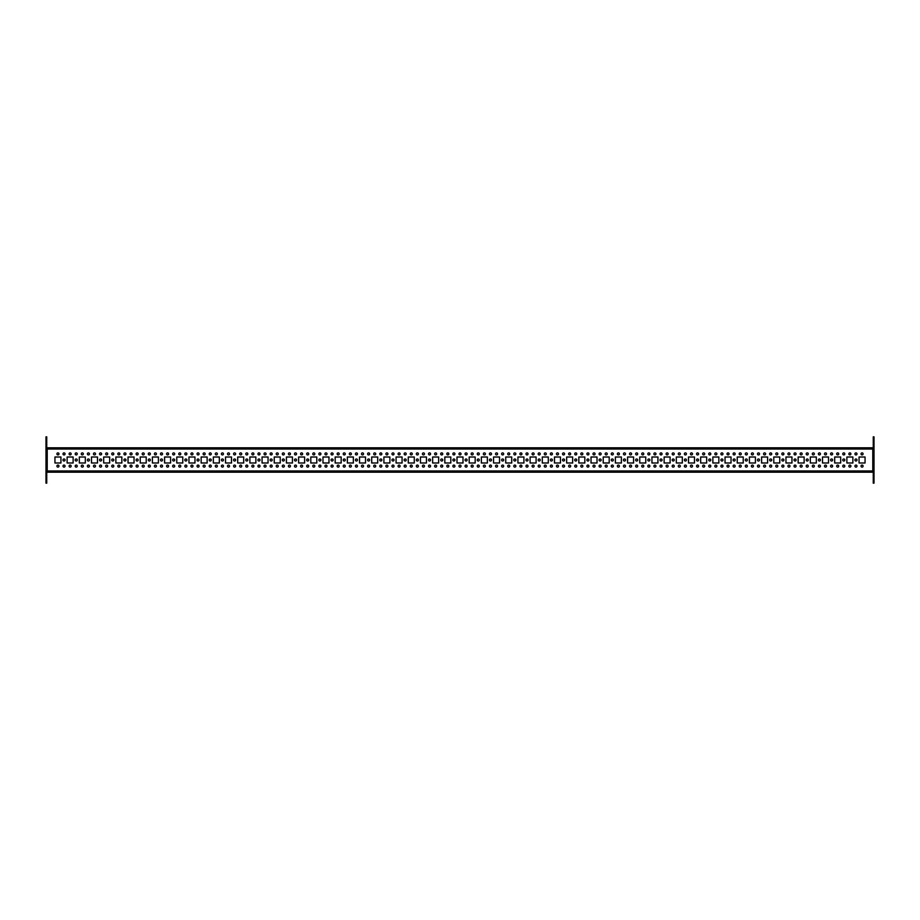<?xml version="1.0" encoding="UTF-8"?>
<svg xmlns="http://www.w3.org/2000/svg" width="920" height="920" viewBox="0 0 920 920"><rect width="100%" height="100%" fill="white"/><g stroke="black" fill="none" stroke-linecap="round" stroke-linejoin="round"><path stroke-width="1.38" d="M844.813 460A1.023 1.023 0 0 0 843.789 458.976A1.023 1.023 0 0 0 842.766 460A1.023 1.023 0 0 0 843.789 461.023A1.023 1.023 0 0 0 844.813 460M856.991 460A1.023 1.023 0 0 0 855.968 458.976A1.023 1.023 0 0 0 854.944 460A1.023 1.023 0 0 0 855.968 461.023A1.023 1.023 0 0 0 856.991 460M874 452.571L874 455.25M874 464.749L874 467.429M46 464.749L46 467.429M856.991 466.095A1.023 1.023 0 0 0 855.968 465.072A1.023 1.023 0 0 0 854.944 466.095A1.023 1.023 0 0 0 855.968 467.118A1.023 1.023 0 0 0 856.991 466.095M863.086 466.095A1.023 1.023 0 0 0 862.063 465.072A1.023 1.023 0 0 0 861.039 466.095A1.023 1.023 0 0 0 862.063 467.118A1.023 1.023 0 0 0 863.086 466.095M854.944 447.822L844.813 447.822M854.944 472.178L852.196 472.178M867.123 472.178L856.991 472.178M867.123 447.822L856.991 447.822M635.639 472.178L625.508 472.178M611.271 472.178L601.139 472.178M586.903 472.178L576.771 472.178M562.534 472.178L552.403 472.178M538.165 472.178L528.034 472.178M513.808 472.178L503.666 472.178M489.44 472.178L486.68 472.178M270.135 472.178L259.992 472.178M245.766 472.178L235.623 472.178M221.398 472.178L211.255 472.178M197.03 472.178L186.886 472.178M172.661 472.178L162.53 472.178M148.292 472.178L138.161 472.178M830.576 447.822L820.444 447.822M806.207 447.822L796.076 447.822M781.839 447.822L771.707 447.822M757.47 447.822L747.339 447.822M733.113 447.822L722.97 447.822M708.745 447.822L698.602 447.822M684.376 447.822L674.233 447.822M660.008 447.822L649.865 447.822M635.639 447.822L625.508 447.822M611.271 447.822L601.139 447.822M586.903 447.822L576.771 447.822M562.534 447.822L552.403 447.822M538.165 447.822L528.034 447.822M513.808 447.822L503.666 447.822M489.44 447.822L479.297 447.822M465.072 447.822L454.928 447.822M440.703 447.822L430.56 447.822M416.334 447.822L406.191 447.822M391.966 447.822L381.834 447.822M367.597 447.822L357.466 447.822M343.229 447.822L333.097 447.822M318.86 447.822L308.729 447.822M294.492 447.822L284.361 447.822M270.135 447.822L259.992 447.822M245.766 447.822L235.623 447.822M221.398 447.822L211.255 447.822M197.03 447.822L186.886 447.822M172.661 447.822L162.53 447.822M148.292 447.822L138.161 447.822M123.924 447.822L113.792 447.822M99.555 447.822L89.424 447.822M75.187 447.822L65.055 447.822M50.83 447.822L47.219 447.822L47.219 449.029L874 449.029L874 470.971L872.781 470.971L872.781 472.178L47.219 472.178L47.219 470.971L46 470.971L46 449.029L47.219 449.029L47.219 470.971L872.781 470.971L872.781 447.822L47.219 447.822M850.896 466.095A1.023 1.023 0 0 0 849.873 465.072A1.023 1.023 0 0 0 848.849 466.095A1.023 1.023 0 0 0 849.873 467.118A1.023 1.023 0 0 0 850.896 466.095M844.813 466.095A1.023 1.023 0 0 0 843.789 465.072A1.023 1.023 0 0 0 842.766 466.095A1.023 1.023 0 0 0 843.789 467.118A1.023 1.023 0 0 0 844.813 466.095M838.718 466.095A1.023 1.023 0 0 0 837.694 465.072A1.023 1.023 0 0 0 836.671 466.095A1.023 1.023 0 0 0 837.694 467.118A1.023 1.023 0 0 0 838.718 466.095M832.623 466.095A1.023 1.023 0 0 0 831.599 465.072A1.023 1.023 0 0 0 830.576 466.095A1.023 1.023 0 0 0 831.599 467.118A1.023 1.023 0 0 0 832.623 466.095M826.528 466.095A1.023 1.023 0 0 0 825.505 465.072A1.023 1.023 0 0 0 824.481 466.095A1.023 1.023 0 0 0 825.505 467.118A1.023 1.023 0 0 0 826.528 466.095M820.444 466.095A1.023 1.023 0 0 0 819.421 465.072A1.023 1.023 0 0 0 818.397 466.095A1.023 1.023 0 0 0 819.421 467.118A1.023 1.023 0 0 0 820.444 466.095M814.349 466.095A1.023 1.023 0 0 0 813.326 465.072A1.023 1.023 0 0 0 812.303 466.095A1.023 1.023 0 0 0 813.326 467.118A1.023 1.023 0 0 0 814.349 466.095M808.255 466.095A1.023 1.023 0 0 0 807.231 465.072A1.023 1.023 0 0 0 806.207 466.095A1.023 1.023 0 0 0 807.231 467.118A1.023 1.023 0 0 0 808.255 466.095M802.171 466.095A1.023 1.023 0 0 0 801.147 465.072A1.023 1.023 0 0 0 800.124 466.095A1.023 1.023 0 0 0 801.147 467.118A1.023 1.023 0 0 0 802.171 466.095M796.076 466.095A1.023 1.023 0 0 0 795.053 465.072A1.023 1.023 0 0 0 794.029 466.095A1.023 1.023 0 0 0 795.053 467.118A1.023 1.023 0 0 0 796.076 466.095M789.981 466.095A1.023 1.023 0 0 0 788.957 465.072A1.023 1.023 0 0 0 787.934 466.095A1.023 1.023 0 0 0 788.957 467.118A1.023 1.023 0 0 0 789.981 466.095M783.886 466.095A1.023 1.023 0 0 0 782.862 465.072A1.023 1.023 0 0 0 781.839 466.095A1.023 1.023 0 0 0 782.862 467.118A1.023 1.023 0 0 0 783.886 466.095M777.803 466.095A1.023 1.023 0 0 0 776.779 465.072A1.023 1.023 0 0 0 775.755 466.095A1.023 1.023 0 0 0 776.779 467.118A1.023 1.023 0 0 0 777.803 466.095M771.707 466.095A1.023 1.023 0 0 0 770.684 465.072A1.023 1.023 0 0 0 769.66 466.095A1.023 1.023 0 0 0 770.684 467.118A1.023 1.023 0 0 0 771.707 466.095M765.612 466.095A1.023 1.023 0 0 0 764.589 465.072A1.023 1.023 0 0 0 763.565 466.095A1.023 1.023 0 0 0 764.589 467.118A1.023 1.023 0 0 0 765.612 466.095M759.518 466.095A1.023 1.023 0 0 0 758.494 465.072A1.023 1.023 0 0 0 757.47 466.095A1.023 1.023 0 0 0 758.494 467.118A1.023 1.023 0 0 0 759.518 466.095M753.434 466.095A1.023 1.023 0 0 0 752.41 465.072A1.023 1.023 0 0 0 751.387 466.095A1.023 1.023 0 0 0 752.41 467.118A1.023 1.023 0 0 0 753.434 466.095M747.339 466.095A1.023 1.023 0 0 0 746.315 465.072A1.023 1.023 0 0 0 745.292 466.095A1.023 1.023 0 0 0 746.315 467.118A1.023 1.023 0 0 0 747.339 466.095M741.244 466.095A1.023 1.023 0 0 0 740.22 465.072A1.023 1.023 0 0 0 739.197 466.095A1.023 1.023 0 0 0 740.22 467.118A1.023 1.023 0 0 0 741.244 466.095M735.16 466.095A1.023 1.023 0 0 0 734.137 465.072A1.023 1.023 0 0 0 733.113 466.095A1.023 1.023 0 0 0 734.137 467.118A1.023 1.023 0 0 0 735.16 466.095M729.065 466.095A1.023 1.023 0 0 0 728.042 465.072A1.023 1.023 0 0 0 727.019 466.095A1.023 1.023 0 0 0 728.042 467.118A1.023 1.023 0 0 0 729.065 466.095M722.97 466.095A1.023 1.023 0 0 0 721.947 465.072A1.023 1.023 0 0 0 720.923 466.095A1.023 1.023 0 0 0 721.947 467.118A1.023 1.023 0 0 0 722.97 466.095M716.875 466.095A1.023 1.023 0 0 0 715.852 465.072A1.023 1.023 0 0 0 714.828 466.095A1.023 1.023 0 0 0 715.852 467.118A1.023 1.023 0 0 0 716.875 466.095M710.792 466.095A1.023 1.023 0 0 0 709.769 465.072A1.023 1.023 0 0 0 708.745 466.095A1.023 1.023 0 0 0 709.769 467.118A1.023 1.023 0 0 0 710.792 466.095M704.697 466.095A1.023 1.023 0 0 0 703.673 465.072A1.023 1.023 0 0 0 702.65 466.095A1.023 1.023 0 0 0 703.673 467.118A1.023 1.023 0 0 0 704.697 466.095M698.602 466.095A1.023 1.023 0 0 0 697.578 465.072A1.023 1.023 0 0 0 696.555 466.095A1.023 1.023 0 0 0 697.578 467.118A1.023 1.023 0 0 0 698.602 466.095M692.507 466.095A1.023 1.023 0 0 0 691.483 465.072A1.023 1.023 0 0 0 690.46 466.095A1.023 1.023 0 0 0 691.483 467.118A1.023 1.023 0 0 0 692.507 466.095M686.423 466.095A1.023 1.023 0 0 0 685.4 465.072A1.023 1.023 0 0 0 684.376 466.095A1.023 1.023 0 0 0 685.4 467.118A1.023 1.023 0 0 0 686.423 466.095M680.328 466.095A1.023 1.023 0 0 0 679.305 465.072A1.023 1.023 0 0 0 678.281 466.095A1.023 1.023 0 0 0 679.305 467.118A1.023 1.023 0 0 0 680.328 466.095M674.233 466.095A1.023 1.023 0 0 0 673.21 465.072A1.023 1.023 0 0 0 672.186 466.095A1.023 1.023 0 0 0 673.21 467.118A1.023 1.023 0 0 0 674.233 466.095M668.15 466.095A1.023 1.023 0 0 0 667.126 465.072A1.023 1.023 0 0 0 666.103 466.095A1.023 1.023 0 0 0 667.126 467.118A1.023 1.023 0 0 0 668.15 466.095M662.055 466.095A1.023 1.023 0 0 0 661.031 465.072A1.023 1.023 0 0 0 660.008 466.095A1.023 1.023 0 0 0 661.031 467.118A1.023 1.023 0 0 0 662.055 466.095M655.96 466.095A1.023 1.023 0 0 0 654.936 465.072A1.023 1.023 0 0 0 653.913 466.095A1.023 1.023 0 0 0 654.936 467.118A1.023 1.023 0 0 0 655.96 466.095M649.865 466.095A1.023 1.023 0 0 0 648.841 465.072A1.023 1.023 0 0 0 647.818 466.095A1.023 1.023 0 0 0 648.841 467.118A1.023 1.023 0 0 0 649.865 466.095M643.781 466.095A1.023 1.023 0 0 0 642.758 465.072A1.023 1.023 0 0 0 641.734 466.095A1.023 1.023 0 0 0 642.758 467.118A1.023 1.023 0 0 0 643.781 466.095M637.686 466.095A1.023 1.023 0 0 0 636.663 465.072A1.023 1.023 0 0 0 635.639 466.095A1.023 1.023 0 0 0 636.663 467.118A1.023 1.023 0 0 0 637.686 466.095M631.591 466.095A1.023 1.023 0 0 0 630.568 465.072A1.023 1.023 0 0 0 629.544 466.095A1.023 1.023 0 0 0 630.568 467.118A1.023 1.023 0 0 0 631.591 466.095M625.508 466.095A1.023 1.023 0 0 0 624.484 465.072A1.023 1.023 0 0 0 623.461 466.095A1.023 1.023 0 0 0 624.484 467.118A1.023 1.023 0 0 0 625.508 466.095M619.413 466.095A1.023 1.023 0 0 0 618.389 465.072A1.023 1.023 0 0 0 617.366 466.095A1.023 1.023 0 0 0 618.389 467.118A1.023 1.023 0 0 0 619.413 466.095M613.318 466.095A1.023 1.023 0 0 0 612.294 465.072A1.023 1.023 0 0 0 611.271 466.095A1.023 1.023 0 0 0 612.294 467.118A1.023 1.023 0 0 0 613.318 466.095M607.223 466.095A1.023 1.023 0 0 0 606.199 465.072A1.023 1.023 0 0 0 605.176 466.095A1.023 1.023 0 0 0 606.199 467.118A1.023 1.023 0 0 0 607.223 466.095M601.139 466.095A1.023 1.023 0 0 0 600.116 465.072A1.023 1.023 0 0 0 599.092 466.095A1.023 1.023 0 0 0 600.116 467.118A1.023 1.023 0 0 0 601.139 466.095M595.044 466.095A1.023 1.023 0 0 0 594.021 465.072A1.023 1.023 0 0 0 592.997 466.095A1.023 1.023 0 0 0 594.021 467.118A1.023 1.023 0 0 0 595.044 466.095M588.949 466.095A1.023 1.023 0 0 0 587.926 465.072A1.023 1.023 0 0 0 586.903 466.095A1.023 1.023 0 0 0 587.926 467.118A1.023 1.023 0 0 0 588.949 466.095M582.854 466.095A1.023 1.023 0 0 0 581.831 465.072A1.023 1.023 0 0 0 580.808 466.095A1.023 1.023 0 0 0 581.831 467.118A1.023 1.023 0 0 0 582.854 466.095M576.771 466.095A1.023 1.023 0 0 0 575.747 465.072A1.023 1.023 0 0 0 574.724 466.095A1.023 1.023 0 0 0 575.747 467.118A1.023 1.023 0 0 0 576.771 466.095M570.676 466.095A1.023 1.023 0 0 0 569.653 465.072A1.023 1.023 0 0 0 568.629 466.095A1.023 1.023 0 0 0 569.653 467.118A1.023 1.023 0 0 0 570.676 466.095M564.581 466.095A1.023 1.023 0 0 0 563.558 465.072A1.023 1.023 0 0 0 562.534 466.095A1.023 1.023 0 0 0 563.558 467.118A1.023 1.023 0 0 0 564.581 466.095M558.497 466.095A1.023 1.023 0 0 0 557.474 465.072A1.023 1.023 0 0 0 556.45 466.095A1.023 1.023 0 0 0 557.474 467.118A1.023 1.023 0 0 0 558.497 466.095M552.403 466.095A1.023 1.023 0 0 0 551.379 465.072A1.023 1.023 0 0 0 550.356 466.095A1.023 1.023 0 0 0 551.379 467.118A1.023 1.023 0 0 0 552.403 466.095M546.308 466.095A1.023 1.023 0 0 0 545.284 465.072A1.023 1.023 0 0 0 544.26 466.095A1.023 1.023 0 0 0 545.284 467.118A1.023 1.023 0 0 0 546.308 466.095M540.212 466.095A1.023 1.023 0 0 0 539.189 465.072A1.023 1.023 0 0 0 538.165 466.095A1.023 1.023 0 0 0 539.189 467.118A1.023 1.023 0 0 0 540.212 466.095M534.129 466.095A1.023 1.023 0 0 0 533.106 465.072A1.023 1.023 0 0 0 532.082 466.095A1.023 1.023 0 0 0 533.106 467.118A1.023 1.023 0 0 0 534.129 466.095M528.034 466.095A1.023 1.023 0 0 0 527.01 465.072A1.023 1.023 0 0 0 525.987 466.095A1.023 1.023 0 0 0 527.01 467.118A1.023 1.023 0 0 0 528.034 466.095M521.939 466.095A1.023 1.023 0 0 0 520.915 465.072A1.023 1.023 0 0 0 519.892 466.095A1.023 1.023 0 0 0 520.915 467.118A1.023 1.023 0 0 0 521.939 466.095M515.856 466.095A1.023 1.023 0 0 0 514.832 465.072A1.023 1.023 0 0 0 513.808 466.095A1.023 1.023 0 0 0 514.832 467.118A1.023 1.023 0 0 0 515.856 466.095M509.76 466.095A1.023 1.023 0 0 0 508.737 465.072A1.023 1.023 0 0 0 507.713 466.095A1.023 1.023 0 0 0 508.737 467.118A1.023 1.023 0 0 0 509.76 466.095M503.666 466.095A1.023 1.023 0 0 0 502.642 465.072A1.023 1.023 0 0 0 501.618 466.095A1.023 1.023 0 0 0 502.642 467.118A1.023 1.023 0 0 0 503.666 466.095M497.57 466.095A1.023 1.023 0 0 0 496.547 465.072A1.023 1.023 0 0 0 495.523 466.095A1.023 1.023 0 0 0 496.547 467.118A1.023 1.023 0 0 0 497.57 466.095M491.487 466.095A1.023 1.023 0 0 0 490.463 465.072A1.023 1.023 0 0 0 489.44 466.095A1.023 1.023 0 0 0 490.463 467.118A1.023 1.023 0 0 0 491.487 466.095M485.392 466.095A1.023 1.023 0 0 0 484.368 465.072A1.023 1.023 0 0 0 483.345 466.095A1.023 1.023 0 0 0 484.368 467.118A1.023 1.023 0 0 0 485.392 466.095M479.297 466.095A1.023 1.023 0 0 0 478.273 465.072A1.023 1.023 0 0 0 477.25 466.095A1.023 1.023 0 0 0 478.273 467.118A1.023 1.023 0 0 0 479.297 466.095M473.202 466.095A1.023 1.023 0 0 0 472.178 465.072A1.023 1.023 0 0 0 471.155 466.095A1.023 1.023 0 0 0 472.178 467.118A1.023 1.023 0 0 0 473.202 466.095M467.118 466.095A1.023 1.023 0 0 0 466.095 465.072A1.023 1.023 0 0 0 465.072 466.095A1.023 1.023 0 0 0 466.095 467.118A1.023 1.023 0 0 0 467.118 466.095M461.023 466.095A1.023 1.023 0 0 0 460 465.072A1.023 1.023 0 0 0 458.976 466.095A1.023 1.023 0 0 0 460 467.118A1.023 1.023 0 0 0 461.023 466.095M454.928 466.095A1.023 1.023 0 0 0 453.905 465.072A1.023 1.023 0 0 0 452.881 466.095A1.023 1.023 0 0 0 453.905 467.118A1.023 1.023 0 0 0 454.928 466.095M448.845 466.095A1.023 1.023 0 0 0 447.822 465.072A1.023 1.023 0 0 0 446.798 466.095A1.023 1.023 0 0 0 447.822 467.118A1.023 1.023 0 0 0 448.845 466.095M442.75 466.095A1.023 1.023 0 0 0 441.726 465.072A1.023 1.023 0 0 0 440.703 466.095A1.023 1.023 0 0 0 441.726 467.118A1.023 1.023 0 0 0 442.75 466.095M436.655 466.095A1.023 1.023 0 0 0 435.631 465.072A1.023 1.023 0 0 0 434.608 466.095A1.023 1.023 0 0 0 435.631 467.118A1.023 1.023 0 0 0 436.655 466.095M430.56 466.095A1.023 1.023 0 0 0 429.536 465.072A1.023 1.023 0 0 0 428.513 466.095A1.023 1.023 0 0 0 429.536 467.118A1.023 1.023 0 0 0 430.56 466.095M424.476 466.095A1.023 1.023 0 0 0 423.453 465.072A1.023 1.023 0 0 0 422.429 466.095A1.023 1.023 0 0 0 423.453 467.118A1.023 1.023 0 0 0 424.476 466.095M418.381 466.095A1.023 1.023 0 0 0 417.358 465.072A1.023 1.023 0 0 0 416.334 466.095A1.023 1.023 0 0 0 417.358 467.118A1.023 1.023 0 0 0 418.381 466.095M412.286 466.095A1.023 1.023 0 0 0 411.263 465.072A1.023 1.023 0 0 0 410.239 466.095A1.023 1.023 0 0 0 411.263 467.118A1.023 1.023 0 0 0 412.286 466.095M406.191 466.095A1.023 1.023 0 0 0 405.168 465.072A1.023 1.023 0 0 0 404.144 466.095A1.023 1.023 0 0 0 405.168 467.118A1.023 1.023 0 0 0 406.191 466.095M400.108 466.095A1.023 1.023 0 0 0 399.084 465.072A1.023 1.023 0 0 0 398.061 466.095A1.023 1.023 0 0 0 399.084 467.118A1.023 1.023 0 0 0 400.108 466.095M394.013 466.095A1.023 1.023 0 0 0 392.989 465.072A1.023 1.023 0 0 0 391.966 466.095A1.023 1.023 0 0 0 392.989 467.118A1.023 1.023 0 0 0 394.013 466.095M387.918 466.095A1.023 1.023 0 0 0 386.894 465.072A1.023 1.023 0 0 0 385.871 466.095A1.023 1.023 0 0 0 386.894 467.118A1.023 1.023 0 0 0 387.918 466.095M381.834 466.095A1.023 1.023 0 0 0 380.811 465.072A1.023 1.023 0 0 0 379.787 466.095A1.023 1.023 0 0 0 380.811 467.118A1.023 1.023 0 0 0 381.834 466.095M375.739 466.095A1.023 1.023 0 0 0 374.716 465.072A1.023 1.023 0 0 0 373.692 466.095A1.023 1.023 0 0 0 374.716 467.118A1.023 1.023 0 0 0 375.739 466.095M369.644 466.095A1.023 1.023 0 0 0 368.621 465.072A1.023 1.023 0 0 0 367.597 466.095A1.023 1.023 0 0 0 368.621 467.118A1.023 1.023 0 0 0 369.644 466.095M363.549 466.095A1.023 1.023 0 0 0 362.526 465.072A1.023 1.023 0 0 0 361.502 466.095A1.023 1.023 0 0 0 362.526 467.118A1.023 1.023 0 0 0 363.549 466.095M357.466 466.095A1.023 1.023 0 0 0 356.442 465.072A1.023 1.023 0 0 0 355.419 466.095A1.023 1.023 0 0 0 356.442 467.118A1.023 1.023 0 0 0 357.466 466.095M351.371 466.095A1.023 1.023 0 0 0 350.347 465.072A1.023 1.023 0 0 0 349.324 466.095A1.023 1.023 0 0 0 350.347 467.118A1.023 1.023 0 0 0 351.371 466.095M345.276 466.095A1.023 1.023 0 0 0 344.252 465.072A1.023 1.023 0 0 0 343.229 466.095A1.023 1.023 0 0 0 344.252 467.118A1.023 1.023 0 0 0 345.276 466.095M339.192 466.095A1.023 1.023 0 0 0 338.169 465.072A1.023 1.023 0 0 0 337.145 466.095A1.023 1.023 0 0 0 338.169 467.118A1.023 1.023 0 0 0 339.192 466.095M333.097 466.095A1.023 1.023 0 0 0 332.074 465.072A1.023 1.023 0 0 0 331.05 466.095A1.023 1.023 0 0 0 332.074 467.118A1.023 1.023 0 0 0 333.097 466.095M327.002 466.095A1.023 1.023 0 0 0 325.979 465.072A1.023 1.023 0 0 0 324.955 466.095A1.023 1.023 0 0 0 325.979 467.118A1.023 1.023 0 0 0 327.002 466.095M320.907 466.095A1.023 1.023 0 0 0 319.884 465.072A1.023 1.023 0 0 0 318.86 466.095A1.023 1.023 0 0 0 319.884 467.118A1.023 1.023 0 0 0 320.907 466.095M314.824 466.095A1.023 1.023 0 0 0 313.8 465.072A1.023 1.023 0 0 0 312.777 466.095A1.023 1.023 0 0 0 313.8 467.118A1.023 1.023 0 0 0 314.824 466.095M308.729 466.095A1.023 1.023 0 0 0 307.705 465.072A1.023 1.023 0 0 0 306.682 466.095A1.023 1.023 0 0 0 307.705 467.118A1.023 1.023 0 0 0 308.729 466.095M302.634 466.095A1.023 1.023 0 0 0 301.61 465.072A1.023 1.023 0 0 0 300.587 466.095A1.023 1.023 0 0 0 301.61 467.118A1.023 1.023 0 0 0 302.634 466.095M296.539 466.095A1.023 1.023 0 0 0 295.516 465.072A1.023 1.023 0 0 0 294.492 466.095A1.023 1.023 0 0 0 295.516 467.118A1.023 1.023 0 0 0 296.539 466.095M290.455 466.095A1.023 1.023 0 0 0 289.432 465.072A1.023 1.023 0 0 0 288.408 466.095A1.023 1.023 0 0 0 289.432 467.118A1.023 1.023 0 0 0 290.455 466.095M284.361 466.095A1.023 1.023 0 0 0 283.337 465.072A1.023 1.023 0 0 0 282.313 466.095A1.023 1.023 0 0 0 283.337 467.118A1.023 1.023 0 0 0 284.361 466.095M278.265 466.095A1.023 1.023 0 0 0 277.242 465.072A1.023 1.023 0 0 0 276.218 466.095A1.023 1.023 0 0 0 277.242 467.118A1.023 1.023 0 0 0 278.265 466.095M272.182 466.095A1.023 1.023 0 0 0 271.158 465.072A1.023 1.023 0 0 0 270.135 466.095A1.023 1.023 0 0 0 271.158 467.118A1.023 1.023 0 0 0 272.182 466.095M266.087 466.095A1.023 1.023 0 0 0 265.063 465.072A1.023 1.023 0 0 0 264.04 466.095A1.023 1.023 0 0 0 265.063 467.118A1.023 1.023 0 0 0 266.087 466.095M259.992 466.095A1.023 1.023 0 0 0 258.968 465.072A1.023 1.023 0 0 0 257.945 466.095A1.023 1.023 0 0 0 258.968 467.118A1.023 1.023 0 0 0 259.992 466.095M253.897 466.095A1.023 1.023 0 0 0 252.873 465.072A1.023 1.023 0 0 0 251.85 466.095A1.023 1.023 0 0 0 252.873 467.118A1.023 1.023 0 0 0 253.897 466.095M247.814 466.095A1.023 1.023 0 0 0 246.79 465.072A1.023 1.023 0 0 0 245.766 466.095A1.023 1.023 0 0 0 246.79 467.118A1.023 1.023 0 0 0 247.814 466.095M241.718 466.095A1.023 1.023 0 0 0 240.695 465.072A1.023 1.023 0 0 0 239.671 466.095A1.023 1.023 0 0 0 240.695 467.118A1.023 1.023 0 0 0 241.718 466.095M235.623 466.095A1.023 1.023 0 0 0 234.6 465.072A1.023 1.023 0 0 0 233.577 466.095A1.023 1.023 0 0 0 234.6 467.118A1.023 1.023 0 0 0 235.623 466.095M229.54 466.095A1.023 1.023 0 0 0 228.516 465.072A1.023 1.023 0 0 0 227.493 466.095A1.023 1.023 0 0 0 228.516 467.118A1.023 1.023 0 0 0 229.54 466.095M223.445 466.095A1.023 1.023 0 0 0 222.421 465.072A1.023 1.023 0 0 0 221.398 466.095A1.023 1.023 0 0 0 222.421 467.118A1.023 1.023 0 0 0 223.445 466.095M217.35 466.095A1.023 1.023 0 0 0 216.327 465.072A1.023 1.023 0 0 0 215.303 466.095A1.023 1.023 0 0 0 216.327 467.118A1.023 1.023 0 0 0 217.35 466.095M211.255 466.095A1.023 1.023 0 0 0 210.231 465.072A1.023 1.023 0 0 0 209.208 466.095A1.023 1.023 0 0 0 210.231 467.118A1.023 1.023 0 0 0 211.255 466.095M205.171 466.095A1.023 1.023 0 0 0 204.148 465.072A1.023 1.023 0 0 0 203.124 466.095A1.023 1.023 0 0 0 204.148 467.118A1.023 1.023 0 0 0 205.171 466.095M199.077 466.095A1.023 1.023 0 0 0 198.053 465.072A1.023 1.023 0 0 0 197.03 466.095A1.023 1.023 0 0 0 198.053 467.118A1.023 1.023 0 0 0 199.077 466.095M192.981 466.095A1.023 1.023 0 0 0 191.958 465.072A1.023 1.023 0 0 0 190.934 466.095A1.023 1.023 0 0 0 191.958 467.118A1.023 1.023 0 0 0 192.981 466.095M186.886 466.095A1.023 1.023 0 0 0 185.863 465.072A1.023 1.023 0 0 0 184.839 466.095A1.023 1.023 0 0 0 185.863 467.118A1.023 1.023 0 0 0 186.886 466.095M180.803 466.095A1.023 1.023 0 0 0 179.78 465.072A1.023 1.023 0 0 0 178.756 466.095A1.023 1.023 0 0 0 179.78 467.118A1.023 1.023 0 0 0 180.803 466.095M174.708 466.095A1.023 1.023 0 0 0 173.684 465.072A1.023 1.023 0 0 0 172.661 466.095A1.023 1.023 0 0 0 173.684 467.118A1.023 1.023 0 0 0 174.708 466.095M168.613 466.095A1.023 1.023 0 0 0 167.589 465.072A1.023 1.023 0 0 0 166.566 466.095A1.023 1.023 0 0 0 167.589 467.118A1.023 1.023 0 0 0 168.613 466.095M162.53 466.095A1.023 1.023 0 0 0 161.506 465.072A1.023 1.023 0 0 0 160.482 466.095A1.023 1.023 0 0 0 161.506 467.118A1.023 1.023 0 0 0 162.53 466.095M156.434 466.095A1.023 1.023 0 0 0 155.411 465.072A1.023 1.023 0 0 0 154.387 466.095A1.023 1.023 0 0 0 155.411 467.118A1.023 1.023 0 0 0 156.434 466.095M150.339 466.095A1.023 1.023 0 0 0 149.316 465.072A1.023 1.023 0 0 0 148.292 466.095A1.023 1.023 0 0 0 149.316 467.118A1.023 1.023 0 0 0 150.339 466.095M144.244 466.095A1.023 1.023 0 0 0 143.221 465.072A1.023 1.023 0 0 0 142.197 466.095A1.023 1.023 0 0 0 143.221 467.118A1.023 1.023 0 0 0 144.244 466.095M138.161 466.095A1.023 1.023 0 0 0 137.137 465.072A1.023 1.023 0 0 0 136.114 466.095A1.023 1.023 0 0 0 137.137 467.118A1.023 1.023 0 0 0 138.161 466.095M132.066 466.095A1.023 1.023 0 0 0 131.042 465.072A1.023 1.023 0 0 0 130.019 466.095A1.023 1.023 0 0 0 131.042 467.118A1.023 1.023 0 0 0 132.066 466.095M125.971 466.095A1.023 1.023 0 0 0 124.947 465.072A1.023 1.023 0 0 0 123.924 466.095A1.023 1.023 0 0 0 124.947 467.118A1.023 1.023 0 0 0 125.971 466.095M119.876 466.095A1.023 1.023 0 0 0 118.852 465.072A1.023 1.023 0 0 0 117.829 466.095A1.023 1.023 0 0 0 118.852 467.118A1.023 1.023 0 0 0 119.876 466.095M113.792 466.095A1.023 1.023 0 0 0 112.769 465.072A1.023 1.023 0 0 0 111.745 466.095A1.023 1.023 0 0 0 112.769 467.118A1.023 1.023 0 0 0 113.792 466.095M107.698 466.095A1.023 1.023 0 0 0 106.674 465.072A1.023 1.023 0 0 0 105.65 466.095A1.023 1.023 0 0 0 106.674 467.118A1.023 1.023 0 0 0 107.698 466.095M101.602 466.095A1.023 1.023 0 0 0 100.579 465.072A1.023 1.023 0 0 0 99.555 466.095A1.023 1.023 0 0 0 100.579 467.118A1.023 1.023 0 0 0 101.602 466.095M95.519 466.095A1.023 1.023 0 0 0 94.495 465.072A1.023 1.023 0 0 0 93.472 466.095A1.023 1.023 0 0 0 94.495 467.118A1.023 1.023 0 0 0 95.519 466.095M89.424 466.095A1.023 1.023 0 0 0 88.4 465.072A1.023 1.023 0 0 0 87.377 466.095A1.023 1.023 0 0 0 88.4 467.118A1.023 1.023 0 0 0 89.424 466.095M83.329 466.095A1.023 1.023 0 0 0 82.305 465.072A1.023 1.023 0 0 0 81.282 466.095A1.023 1.023 0 0 0 82.305 467.118A1.023 1.023 0 0 0 83.329 466.095M77.234 466.095A1.023 1.023 0 0 0 76.21 465.072A1.023 1.023 0 0 0 75.187 466.095A1.023 1.023 0 0 0 76.21 467.118A1.023 1.023 0 0 0 77.234 466.095M71.15 466.095A1.023 1.023 0 0 0 70.127 465.072A1.023 1.023 0 0 0 69.103 466.095A1.023 1.023 0 0 0 70.127 467.118A1.023 1.023 0 0 0 71.15 466.095M65.055 466.095A1.023 1.023 0 0 0 64.032 465.072A1.023 1.023 0 0 0 63.008 466.095A1.023 1.023 0 0 0 64.032 467.118A1.023 1.023 0 0 0 65.055 466.095M58.96 466.095A1.023 1.023 0 0 0 57.937 465.072A1.023 1.023 0 0 0 56.913 466.095A1.023 1.023 0 0 0 57.937 467.118A1.023 1.023 0 0 0 58.96 466.095M863.086 453.905A1.023 1.023 0 0 0 862.063 452.881A1.023 1.023 0 0 0 861.039 453.905A1.023 1.023 0 0 0 862.063 454.928A1.023 1.023 0 0 0 863.086 453.905M856.991 453.905A1.023 1.023 0 0 0 855.968 452.881A1.023 1.023 0 0 0 854.944 453.905A1.023 1.023 0 0 0 855.968 454.928A1.023 1.023 0 0 0 856.991 453.905M850.896 453.905A1.023 1.023 0 0 0 849.873 452.881A1.023 1.023 0 0 0 848.849 453.905A1.023 1.023 0 0 0 849.873 454.928A1.023 1.023 0 0 0 850.896 453.905M844.813 453.905A1.023 1.023 0 0 0 843.789 452.881A1.023 1.023 0 0 0 842.766 453.905A1.023 1.023 0 0 0 843.789 454.928A1.023 1.023 0 0 0 844.813 453.905M838.718 453.905A1.023 1.023 0 0 0 837.694 452.881A1.023 1.023 0 0 0 836.671 453.905A1.023 1.023 0 0 0 837.694 454.928A1.023 1.023 0 0 0 838.718 453.905M832.623 453.905A1.023 1.023 0 0 0 831.599 452.881A1.023 1.023 0 0 0 830.576 453.905A1.023 1.023 0 0 0 831.599 454.928A1.023 1.023 0 0 0 832.623 453.905M826.528 453.905A1.023 1.023 0 0 0 825.505 452.881A1.023 1.023 0 0 0 824.481 453.905A1.023 1.023 0 0 0 825.505 454.928A1.023 1.023 0 0 0 826.528 453.905M820.444 453.905A1.023 1.023 0 0 0 819.421 452.881A1.023 1.023 0 0 0 818.397 453.905A1.023 1.023 0 0 0 819.421 454.928A1.023 1.023 0 0 0 820.444 453.905M814.349 453.905A1.023 1.023 0 0 0 813.326 452.881A1.023 1.023 0 0 0 812.303 453.905A1.023 1.023 0 0 0 813.326 454.928A1.023 1.023 0 0 0 814.349 453.905M808.255 453.905A1.023 1.023 0 0 0 807.231 452.881A1.023 1.023 0 0 0 806.207 453.905A1.023 1.023 0 0 0 807.231 454.928A1.023 1.023 0 0 0 808.255 453.905M802.171 453.905A1.023 1.023 0 0 0 801.147 452.881A1.023 1.023 0 0 0 800.124 453.905A1.023 1.023 0 0 0 801.147 454.928A1.023 1.023 0 0 0 802.171 453.905M796.076 453.905A1.023 1.023 0 0 0 795.053 452.881A1.023 1.023 0 0 0 794.029 453.905A1.023 1.023 0 0 0 795.053 454.928A1.023 1.023 0 0 0 796.076 453.905M789.981 453.905A1.023 1.023 0 0 0 788.957 452.881A1.023 1.023 0 0 0 787.934 453.905A1.023 1.023 0 0 0 788.957 454.928A1.023 1.023 0 0 0 789.981 453.905M783.886 453.905A1.023 1.023 0 0 0 782.862 452.881A1.023 1.023 0 0 0 781.839 453.905A1.023 1.023 0 0 0 782.862 454.928A1.023 1.023 0 0 0 783.886 453.905M777.803 453.905A1.023 1.023 0 0 0 776.779 452.881A1.023 1.023 0 0 0 775.755 453.905A1.023 1.023 0 0 0 776.779 454.928A1.023 1.023 0 0 0 777.803 453.905M771.707 453.905A1.023 1.023 0 0 0 770.684 452.881A1.023 1.023 0 0 0 769.66 453.905A1.023 1.023 0 0 0 770.684 454.928A1.023 1.023 0 0 0 771.707 453.905M765.612 453.905A1.023 1.023 0 0 0 764.589 452.881A1.023 1.023 0 0 0 763.565 453.905A1.023 1.023 0 0 0 764.589 454.928A1.023 1.023 0 0 0 765.612 453.905M759.518 453.905A1.023 1.023 0 0 0 758.494 452.881A1.023 1.023 0 0 0 757.47 453.905A1.023 1.023 0 0 0 758.494 454.928A1.023 1.023 0 0 0 759.518 453.905M753.434 453.905A1.023 1.023 0 0 0 752.41 452.881A1.023 1.023 0 0 0 751.387 453.905A1.023 1.023 0 0 0 752.41 454.928A1.023 1.023 0 0 0 753.434 453.905M747.339 453.905A1.023 1.023 0 0 0 746.315 452.881A1.023 1.023 0 0 0 745.292 453.905A1.023 1.023 0 0 0 746.315 454.928A1.023 1.023 0 0 0 747.339 453.905M741.244 453.905A1.023 1.023 0 0 0 740.22 452.881A1.023 1.023 0 0 0 739.197 453.905A1.023 1.023 0 0 0 740.22 454.928A1.023 1.023 0 0 0 741.244 453.905M735.16 453.905A1.023 1.023 0 0 0 734.137 452.881A1.023 1.023 0 0 0 733.113 453.905A1.023 1.023 0 0 0 734.137 454.928A1.023 1.023 0 0 0 735.16 453.905M729.065 453.905A1.023 1.023 0 0 0 728.042 452.881A1.023 1.023 0 0 0 727.019 453.905A1.023 1.023 0 0 0 728.042 454.928A1.023 1.023 0 0 0 729.065 453.905M722.97 453.905A1.023 1.023 0 0 0 721.947 452.881A1.023 1.023 0 0 0 720.923 453.905A1.023 1.023 0 0 0 721.947 454.928A1.023 1.023 0 0 0 722.97 453.905M716.875 453.905A1.023 1.023 0 0 0 715.852 452.881A1.023 1.023 0 0 0 714.828 453.905A1.023 1.023 0 0 0 715.852 454.928A1.023 1.023 0 0 0 716.875 453.905M710.792 453.905A1.023 1.023 0 0 0 709.769 452.881A1.023 1.023 0 0 0 708.745 453.905A1.023 1.023 0 0 0 709.769 454.928A1.023 1.023 0 0 0 710.792 453.905M704.697 453.905A1.023 1.023 0 0 0 703.673 452.881A1.023 1.023 0 0 0 702.65 453.905A1.023 1.023 0 0 0 703.673 454.928A1.023 1.023 0 0 0 704.697 453.905M698.602 453.905A1.023 1.023 0 0 0 697.578 452.881A1.023 1.023 0 0 0 696.555 453.905A1.023 1.023 0 0 0 697.578 454.928A1.023 1.023 0 0 0 698.602 453.905M692.507 453.905A1.023 1.023 0 0 0 691.483 452.881A1.023 1.023 0 0 0 690.46 453.905A1.023 1.023 0 0 0 691.483 454.928A1.023 1.023 0 0 0 692.507 453.905M686.423 453.905A1.023 1.023 0 0 0 685.4 452.881A1.023 1.023 0 0 0 684.376 453.905A1.023 1.023 0 0 0 685.4 454.928A1.023 1.023 0 0 0 686.423 453.905M680.328 453.905A1.023 1.023 0 0 0 679.305 452.881A1.023 1.023 0 0 0 678.281 453.905A1.023 1.023 0 0 0 679.305 454.928A1.023 1.023 0 0 0 680.328 453.905M674.233 453.905A1.023 1.023 0 0 0 673.21 452.881A1.023 1.023 0 0 0 672.186 453.905A1.023 1.023 0 0 0 673.21 454.928A1.023 1.023 0 0 0 674.233 453.905M668.15 453.905A1.023 1.023 0 0 0 667.126 452.881A1.023 1.023 0 0 0 666.103 453.905A1.023 1.023 0 0 0 667.126 454.928A1.023 1.023 0 0 0 668.15 453.905M662.055 453.905A1.023 1.023 0 0 0 661.031 452.881A1.023 1.023 0 0 0 660.008 453.905A1.023 1.023 0 0 0 661.031 454.928A1.023 1.023 0 0 0 662.055 453.905M655.96 453.905A1.023 1.023 0 0 0 654.936 452.881A1.023 1.023 0 0 0 653.913 453.905A1.023 1.023 0 0 0 654.936 454.928A1.023 1.023 0 0 0 655.96 453.905M649.865 453.905A1.023 1.023 0 0 0 648.841 452.881A1.023 1.023 0 0 0 647.818 453.905A1.023 1.023 0 0 0 648.841 454.928A1.023 1.023 0 0 0 649.865 453.905M643.781 453.905A1.023 1.023 0 0 0 642.758 452.881A1.023 1.023 0 0 0 641.734 453.905A1.023 1.023 0 0 0 642.758 454.928A1.023 1.023 0 0 0 643.781 453.905M637.686 453.905A1.023 1.023 0 0 0 636.663 452.881A1.023 1.023 0 0 0 635.639 453.905A1.023 1.023 0 0 0 636.663 454.928A1.023 1.023 0 0 0 637.686 453.905M631.591 453.905A1.023 1.023 0 0 0 630.568 452.881A1.023 1.023 0 0 0 629.544 453.905A1.023 1.023 0 0 0 630.568 454.928A1.023 1.023 0 0 0 631.591 453.905M625.508 453.905A1.023 1.023 0 0 0 624.484 452.881A1.023 1.023 0 0 0 623.461 453.905A1.023 1.023 0 0 0 624.484 454.928A1.023 1.023 0 0 0 625.508 453.905M619.413 453.905A1.023 1.023 0 0 0 618.389 452.881A1.023 1.023 0 0 0 617.366 453.905A1.023 1.023 0 0 0 618.389 454.928A1.023 1.023 0 0 0 619.413 453.905M613.318 453.905A1.023 1.023 0 0 0 612.294 452.881A1.023 1.023 0 0 0 611.271 453.905A1.023 1.023 0 0 0 612.294 454.928A1.023 1.023 0 0 0 613.318 453.905M607.223 453.905A1.023 1.023 0 0 0 606.199 452.881A1.023 1.023 0 0 0 605.176 453.905A1.023 1.023 0 0 0 606.199 454.928A1.023 1.023 0 0 0 607.223 453.905M601.139 453.905A1.023 1.023 0 0 0 600.116 452.881A1.023 1.023 0 0 0 599.092 453.905A1.023 1.023 0 0 0 600.116 454.928A1.023 1.023 0 0 0 601.139 453.905M595.044 453.905A1.023 1.023 0 0 0 594.021 452.881A1.023 1.023 0 0 0 592.997 453.905A1.023 1.023 0 0 0 594.021 454.928A1.023 1.023 0 0 0 595.044 453.905M588.949 453.905A1.023 1.023 0 0 0 587.926 452.881A1.023 1.023 0 0 0 586.903 453.905A1.023 1.023 0 0 0 587.926 454.928A1.023 1.023 0 0 0 588.949 453.905M582.854 453.905A1.023 1.023 0 0 0 581.831 452.881A1.023 1.023 0 0 0 580.808 453.905A1.023 1.023 0 0 0 581.831 454.928A1.023 1.023 0 0 0 582.854 453.905M576.771 453.905A1.023 1.023 0 0 0 575.747 452.881A1.023 1.023 0 0 0 574.724 453.905A1.023 1.023 0 0 0 575.747 454.928A1.023 1.023 0 0 0 576.771 453.905M570.676 453.905A1.023 1.023 0 0 0 569.653 452.881A1.023 1.023 0 0 0 568.629 453.905A1.023 1.023 0 0 0 569.653 454.928A1.023 1.023 0 0 0 570.676 453.905M564.581 453.905A1.023 1.023 0 0 0 563.558 452.881A1.023 1.023 0 0 0 562.534 453.905A1.023 1.023 0 0 0 563.558 454.928A1.023 1.023 0 0 0 564.581 453.905M558.497 453.905A1.023 1.023 0 0 0 557.474 452.881A1.023 1.023 0 0 0 556.45 453.905A1.023 1.023 0 0 0 557.474 454.928A1.023 1.023 0 0 0 558.497 453.905M552.403 453.905A1.023 1.023 0 0 0 551.379 452.881A1.023 1.023 0 0 0 550.356 453.905A1.023 1.023 0 0 0 551.379 454.928A1.023 1.023 0 0 0 552.403 453.905M546.308 453.905A1.023 1.023 0 0 0 545.284 452.881A1.023 1.023 0 0 0 544.26 453.905A1.023 1.023 0 0 0 545.284 454.928A1.023 1.023 0 0 0 546.308 453.905M540.212 453.905A1.023 1.023 0 0 0 539.189 452.881A1.023 1.023 0 0 0 538.165 453.905A1.023 1.023 0 0 0 539.189 454.928A1.023 1.023 0 0 0 540.212 453.905M534.129 453.905A1.023 1.023 0 0 0 533.106 452.881A1.023 1.023 0 0 0 532.082 453.905A1.023 1.023 0 0 0 533.106 454.928A1.023 1.023 0 0 0 534.129 453.905M528.034 453.905A1.023 1.023 0 0 0 527.01 452.881A1.023 1.023 0 0 0 525.987 453.905A1.023 1.023 0 0 0 527.01 454.928A1.023 1.023 0 0 0 528.034 453.905M521.939 453.905A1.023 1.023 0 0 0 520.915 452.881A1.023 1.023 0 0 0 519.892 453.905A1.023 1.023 0 0 0 520.915 454.928A1.023 1.023 0 0 0 521.939 453.905M515.856 453.905A1.023 1.023 0 0 0 514.832 452.881A1.023 1.023 0 0 0 513.808 453.905A1.023 1.023 0 0 0 514.832 454.928A1.023 1.023 0 0 0 515.856 453.905M509.76 453.905A1.023 1.023 0 0 0 508.737 452.881A1.023 1.023 0 0 0 507.713 453.905A1.023 1.023 0 0 0 508.737 454.928A1.023 1.023 0 0 0 509.76 453.905M503.666 453.905A1.023 1.023 0 0 0 502.642 452.881A1.023 1.023 0 0 0 501.618 453.905A1.023 1.023 0 0 0 502.642 454.928A1.023 1.023 0 0 0 503.666 453.905M497.57 453.905A1.023 1.023 0 0 0 496.547 452.881A1.023 1.023 0 0 0 495.523 453.905A1.023 1.023 0 0 0 496.547 454.928A1.023 1.023 0 0 0 497.57 453.905M491.487 453.905A1.023 1.023 0 0 0 490.463 452.881A1.023 1.023 0 0 0 489.44 453.905A1.023 1.023 0 0 0 490.463 454.928A1.023 1.023 0 0 0 491.487 453.905M485.392 453.905A1.023 1.023 0 0 0 484.368 452.881A1.023 1.023 0 0 0 483.345 453.905A1.023 1.023 0 0 0 484.368 454.928A1.023 1.023 0 0 0 485.392 453.905M479.297 453.905A1.023 1.023 0 0 0 478.273 452.881A1.023 1.023 0 0 0 477.25 453.905A1.023 1.023 0 0 0 478.273 454.928A1.023 1.023 0 0 0 479.297 453.905M473.202 453.905A1.023 1.023 0 0 0 472.178 452.881A1.023 1.023 0 0 0 471.155 453.905A1.023 1.023 0 0 0 472.178 454.928A1.023 1.023 0 0 0 473.202 453.905M467.118 453.905A1.023 1.023 0 0 0 466.095 452.881A1.023 1.023 0 0 0 465.072 453.905A1.023 1.023 0 0 0 466.095 454.928A1.023 1.023 0 0 0 467.118 453.905M461.023 453.905A1.023 1.023 0 0 0 460 452.881A1.023 1.023 0 0 0 458.976 453.905A1.023 1.023 0 0 0 460 454.928A1.023 1.023 0 0 0 461.023 453.905M454.928 453.905A1.023 1.023 0 0 0 453.905 452.881A1.023 1.023 0 0 0 452.881 453.905A1.023 1.023 0 0 0 453.905 454.928A1.023 1.023 0 0 0 454.928 453.905M448.845 453.905A1.023 1.023 0 0 0 447.822 452.881A1.023 1.023 0 0 0 446.798 453.905A1.023 1.023 0 0 0 447.822 454.928A1.023 1.023 0 0 0 448.845 453.905M442.75 453.905A1.023 1.023 0 0 0 441.726 452.881A1.023 1.023 0 0 0 440.703 453.905A1.023 1.023 0 0 0 441.726 454.928A1.023 1.023 0 0 0 442.75 453.905M436.655 453.905A1.023 1.023 0 0 0 435.631 452.881A1.023 1.023 0 0 0 434.608 453.905A1.023 1.023 0 0 0 435.631 454.928A1.023 1.023 0 0 0 436.655 453.905M430.56 453.905A1.023 1.023 0 0 0 429.536 452.881A1.023 1.023 0 0 0 428.513 453.905A1.023 1.023 0 0 0 429.536 454.928A1.023 1.023 0 0 0 430.56 453.905M424.476 453.905A1.023 1.023 0 0 0 423.453 452.881A1.023 1.023 0 0 0 422.429 453.905A1.023 1.023 0 0 0 423.453 454.928A1.023 1.023 0 0 0 424.476 453.905M418.381 453.905A1.023 1.023 0 0 0 417.358 452.881A1.023 1.023 0 0 0 416.334 453.905A1.023 1.023 0 0 0 417.358 454.928A1.023 1.023 0 0 0 418.381 453.905M412.286 453.905A1.023 1.023 0 0 0 411.263 452.881A1.023 1.023 0 0 0 410.239 453.905A1.023 1.023 0 0 0 411.263 454.928A1.023 1.023 0 0 0 412.286 453.905M406.191 453.905A1.023 1.023 0 0 0 405.168 452.881A1.023 1.023 0 0 0 404.144 453.905A1.023 1.023 0 0 0 405.168 454.928A1.023 1.023 0 0 0 406.191 453.905M400.108 453.905A1.023 1.023 0 0 0 399.084 452.881A1.023 1.023 0 0 0 398.061 453.905A1.023 1.023 0 0 0 399.084 454.928A1.023 1.023 0 0 0 400.108 453.905M394.013 453.905A1.023 1.023 0 0 0 392.989 452.881A1.023 1.023 0 0 0 391.966 453.905A1.023 1.023 0 0 0 392.989 454.928A1.023 1.023 0 0 0 394.013 453.905M387.918 453.905A1.023 1.023 0 0 0 386.894 452.881A1.023 1.023 0 0 0 385.871 453.905A1.023 1.023 0 0 0 386.894 454.928A1.023 1.023 0 0 0 387.918 453.905M381.834 453.905A1.023 1.023 0 0 0 380.811 452.881A1.023 1.023 0 0 0 379.787 453.905A1.023 1.023 0 0 0 380.811 454.928A1.023 1.023 0 0 0 381.834 453.905M375.739 453.905A1.023 1.023 0 0 0 374.716 452.881A1.023 1.023 0 0 0 373.692 453.905A1.023 1.023 0 0 0 374.716 454.928A1.023 1.023 0 0 0 375.739 453.905M369.644 453.905A1.023 1.023 0 0 0 368.621 452.881A1.023 1.023 0 0 0 367.597 453.905A1.023 1.023 0 0 0 368.621 454.928A1.023 1.023 0 0 0 369.644 453.905M363.549 453.905A1.023 1.023 0 0 0 362.526 452.881A1.023 1.023 0 0 0 361.502 453.905A1.023 1.023 0 0 0 362.526 454.928A1.023 1.023 0 0 0 363.549 453.905M357.466 453.905A1.023 1.023 0 0 0 356.442 452.881A1.023 1.023 0 0 0 355.419 453.905A1.023 1.023 0 0 0 356.442 454.928A1.023 1.023 0 0 0 357.466 453.905M351.371 453.905A1.023 1.023 0 0 0 350.347 452.881A1.023 1.023 0 0 0 349.324 453.905A1.023 1.023 0 0 0 350.347 454.928A1.023 1.023 0 0 0 351.371 453.905M345.276 453.905A1.023 1.023 0 0 0 344.252 452.881A1.023 1.023 0 0 0 343.229 453.905A1.023 1.023 0 0 0 344.252 454.928A1.023 1.023 0 0 0 345.276 453.905M339.192 453.905A1.023 1.023 0 0 0 338.169 452.881A1.023 1.023 0 0 0 337.145 453.905A1.023 1.023 0 0 0 338.169 454.928A1.023 1.023 0 0 0 339.192 453.905M333.097 453.905A1.023 1.023 0 0 0 332.074 452.881A1.023 1.023 0 0 0 331.05 453.905A1.023 1.023 0 0 0 332.074 454.928A1.023 1.023 0 0 0 333.097 453.905M327.002 453.905A1.023 1.023 0 0 0 325.979 452.881A1.023 1.023 0 0 0 324.955 453.905A1.023 1.023 0 0 0 325.979 454.928A1.023 1.023 0 0 0 327.002 453.905M320.907 453.905A1.023 1.023 0 0 0 319.884 452.881A1.023 1.023 0 0 0 318.86 453.905A1.023 1.023 0 0 0 319.884 454.928A1.023 1.023 0 0 0 320.907 453.905M314.824 453.905A1.023 1.023 0 0 0 313.8 452.881A1.023 1.023 0 0 0 312.777 453.905A1.023 1.023 0 0 0 313.8 454.928A1.023 1.023 0 0 0 314.824 453.905M308.729 453.905A1.023 1.023 0 0 0 307.705 452.881A1.023 1.023 0 0 0 306.682 453.905A1.023 1.023 0 0 0 307.705 454.928A1.023 1.023 0 0 0 308.729 453.905M302.634 453.905A1.023 1.023 0 0 0 301.61 452.881A1.023 1.023 0 0 0 300.587 453.905A1.023 1.023 0 0 0 301.61 454.928A1.023 1.023 0 0 0 302.634 453.905M296.539 453.905A1.023 1.023 0 0 0 295.516 452.881A1.023 1.023 0 0 0 294.492 453.905A1.023 1.023 0 0 0 295.516 454.928A1.023 1.023 0 0 0 296.539 453.905M290.455 453.905A1.023 1.023 0 0 0 289.432 452.881A1.023 1.023 0 0 0 288.408 453.905A1.023 1.023 0 0 0 289.432 454.928A1.023 1.023 0 0 0 290.455 453.905M284.361 453.905A1.023 1.023 0 0 0 283.337 452.881A1.023 1.023 0 0 0 282.313 453.905A1.023 1.023 0 0 0 283.337 454.928A1.023 1.023 0 0 0 284.361 453.905M278.265 453.905A1.023 1.023 0 0 0 277.242 452.881A1.023 1.023 0 0 0 276.218 453.905A1.023 1.023 0 0 0 277.242 454.928A1.023 1.023 0 0 0 278.265 453.905M272.182 453.905A1.023 1.023 0 0 0 271.158 452.881A1.023 1.023 0 0 0 270.135 453.905A1.023 1.023 0 0 0 271.158 454.928A1.023 1.023 0 0 0 272.182 453.905M266.087 453.905A1.023 1.023 0 0 0 265.063 452.881A1.023 1.023 0 0 0 264.04 453.905A1.023 1.023 0 0 0 265.063 454.928A1.023 1.023 0 0 0 266.087 453.905M259.992 453.905A1.023 1.023 0 0 0 258.968 452.881A1.023 1.023 0 0 0 257.945 453.905A1.023 1.023 0 0 0 258.968 454.928A1.023 1.023 0 0 0 259.992 453.905M253.897 453.905A1.023 1.023 0 0 0 252.873 452.881A1.023 1.023 0 0 0 251.85 453.905A1.023 1.023 0 0 0 252.873 454.928A1.023 1.023 0 0 0 253.897 453.905M247.814 453.905A1.023 1.023 0 0 0 246.79 452.881A1.023 1.023 0 0 0 245.766 453.905A1.023 1.023 0 0 0 246.79 454.928A1.023 1.023 0 0 0 247.814 453.905M241.718 453.905A1.023 1.023 0 0 0 240.695 452.881A1.023 1.023 0 0 0 239.671 453.905A1.023 1.023 0 0 0 240.695 454.928A1.023 1.023 0 0 0 241.718 453.905M235.623 453.905A1.023 1.023 0 0 0 234.6 452.881A1.023 1.023 0 0 0 233.577 453.905A1.023 1.023 0 0 0 234.6 454.928A1.023 1.023 0 0 0 235.623 453.905M229.54 453.905A1.023 1.023 0 0 0 228.516 452.881A1.023 1.023 0 0 0 227.493 453.905A1.023 1.023 0 0 0 228.516 454.928A1.023 1.023 0 0 0 229.54 453.905M223.445 453.905A1.023 1.023 0 0 0 222.421 452.881A1.023 1.023 0 0 0 221.398 453.905A1.023 1.023 0 0 0 222.421 454.928A1.023 1.023 0 0 0 223.445 453.905M217.35 453.905A1.023 1.023 0 0 0 216.327 452.881A1.023 1.023 0 0 0 215.303 453.905A1.023 1.023 0 0 0 216.327 454.928A1.023 1.023 0 0 0 217.35 453.905M211.255 453.905A1.023 1.023 0 0 0 210.231 452.881A1.023 1.023 0 0 0 209.208 453.905A1.023 1.023 0 0 0 210.231 454.928A1.023 1.023 0 0 0 211.255 453.905M205.171 453.905A1.023 1.023 0 0 0 204.148 452.881A1.023 1.023 0 0 0 203.124 453.905A1.023 1.023 0 0 0 204.148 454.928A1.023 1.023 0 0 0 205.171 453.905M199.077 453.905A1.023 1.023 0 0 0 198.053 452.881A1.023 1.023 0 0 0 197.03 453.905A1.023 1.023 0 0 0 198.053 454.928A1.023 1.023 0 0 0 199.077 453.905M192.981 453.905A1.023 1.023 0 0 0 191.958 452.881A1.023 1.023 0 0 0 190.934 453.905A1.023 1.023 0 0 0 191.958 454.928A1.023 1.023 0 0 0 192.981 453.905M186.886 453.905A1.023 1.023 0 0 0 185.863 452.881A1.023 1.023 0 0 0 184.839 453.905A1.023 1.023 0 0 0 185.863 454.928A1.023 1.023 0 0 0 186.886 453.905M180.803 453.905A1.023 1.023 0 0 0 179.78 452.881A1.023 1.023 0 0 0 178.756 453.905A1.023 1.023 0 0 0 179.78 454.928A1.023 1.023 0 0 0 180.803 453.905M174.708 453.905A1.023 1.023 0 0 0 173.684 452.881A1.023 1.023 0 0 0 172.661 453.905A1.023 1.023 0 0 0 173.684 454.928A1.023 1.023 0 0 0 174.708 453.905M168.613 453.905A1.023 1.023 0 0 0 167.589 452.881A1.023 1.023 0 0 0 166.566 453.905A1.023 1.023 0 0 0 167.589 454.928A1.023 1.023 0 0 0 168.613 453.905M162.53 453.905A1.023 1.023 0 0 0 161.506 452.881A1.023 1.023 0 0 0 160.482 453.905A1.023 1.023 0 0 0 161.506 454.928A1.023 1.023 0 0 0 162.53 453.905M156.434 453.905A1.023 1.023 0 0 0 155.411 452.881A1.023 1.023 0 0 0 154.387 453.905A1.023 1.023 0 0 0 155.411 454.928A1.023 1.023 0 0 0 156.434 453.905M150.339 453.905A1.023 1.023 0 0 0 149.316 452.881A1.023 1.023 0 0 0 148.292 453.905A1.023 1.023 0 0 0 149.316 454.928A1.023 1.023 0 0 0 150.339 453.905M144.244 453.905A1.023 1.023 0 0 0 143.221 452.881A1.023 1.023 0 0 0 142.197 453.905A1.023 1.023 0 0 0 143.221 454.928A1.023 1.023 0 0 0 144.244 453.905M138.161 453.905A1.023 1.023 0 0 0 137.137 452.881A1.023 1.023 0 0 0 136.114 453.905A1.023 1.023 0 0 0 137.137 454.928A1.023 1.023 0 0 0 138.161 453.905M132.066 453.905A1.023 1.023 0 0 0 131.042 452.881A1.023 1.023 0 0 0 130.019 453.905A1.023 1.023 0 0 0 131.042 454.928A1.023 1.023 0 0 0 132.066 453.905M125.971 453.905A1.023 1.023 0 0 0 124.947 452.881A1.023 1.023 0 0 0 123.924 453.905A1.023 1.023 0 0 0 124.947 454.928A1.023 1.023 0 0 0 125.971 453.905M119.876 453.905A1.023 1.023 0 0 0 118.852 452.881A1.023 1.023 0 0 0 117.829 453.905A1.023 1.023 0 0 0 118.852 454.928A1.023 1.023 0 0 0 119.876 453.905M113.792 453.905A1.023 1.023 0 0 0 112.769 452.881A1.023 1.023 0 0 0 111.745 453.905A1.023 1.023 0 0 0 112.769 454.928A1.023 1.023 0 0 0 113.792 453.905M107.698 453.905A1.023 1.023 0 0 0 106.674 452.881A1.023 1.023 0 0 0 105.65 453.905A1.023 1.023 0 0 0 106.674 454.928A1.023 1.023 0 0 0 107.698 453.905M101.602 453.905A1.023 1.023 0 0 0 100.579 452.881A1.023 1.023 0 0 0 99.555 453.905A1.023 1.023 0 0 0 100.579 454.928A1.023 1.023 0 0 0 101.602 453.905M95.519 453.905A1.023 1.023 0 0 0 94.495 452.881A1.023 1.023 0 0 0 93.472 453.905A1.023 1.023 0 0 0 94.495 454.928A1.023 1.023 0 0 0 95.519 453.905M89.424 453.905A1.023 1.023 0 0 0 88.4 452.881A1.023 1.023 0 0 0 87.377 453.905A1.023 1.023 0 0 0 88.4 454.928A1.023 1.023 0 0 0 89.424 453.905M83.329 453.905A1.023 1.023 0 0 0 82.305 452.881A1.023 1.023 0 0 0 81.282 453.905A1.023 1.023 0 0 0 82.305 454.928A1.023 1.023 0 0 0 83.329 453.905M77.234 453.905A1.023 1.023 0 0 0 76.21 452.881A1.023 1.023 0 0 0 75.187 453.905A1.023 1.023 0 0 0 76.21 454.928A1.023 1.023 0 0 0 77.234 453.905M71.15 453.905A1.023 1.023 0 0 0 70.127 452.881A1.023 1.023 0 0 0 69.103 453.905A1.023 1.023 0 0 0 70.127 454.928A1.023 1.023 0 0 0 71.15 453.905M65.055 453.905A1.023 1.023 0 0 0 64.032 452.881A1.023 1.023 0 0 0 63.008 453.905A1.023 1.023 0 0 0 64.032 454.928A1.023 1.023 0 0 0 65.055 453.905M58.96 453.905A1.023 1.023 0 0 0 57.937 452.881A1.023 1.023 0 0 0 56.913 453.905A1.023 1.023 0 0 0 57.937 454.928A1.023 1.023 0 0 0 58.96 453.905M832.623 460A1.023 1.023 0 0 0 831.599 458.976A1.023 1.023 0 0 0 830.576 460A1.023 1.023 0 0 0 831.599 461.023A1.023 1.023 0 0 0 832.623 460M820.444 460A1.023 1.023 0 0 0 819.421 458.976A1.023 1.023 0 0 0 818.397 460A1.023 1.023 0 0 0 819.421 461.023A1.023 1.023 0 0 0 820.444 460M808.255 460A1.023 1.023 0 0 0 807.231 458.976A1.023 1.023 0 0 0 806.207 460A1.023 1.023 0 0 0 807.231 461.023A1.023 1.023 0 0 0 808.255 460M796.076 460A1.023 1.023 0 0 0 795.053 458.976A1.023 1.023 0 0 0 794.029 460A1.023 1.023 0 0 0 795.053 461.023A1.023 1.023 0 0 0 796.076 460M783.886 460A1.023 1.023 0 0 0 782.862 458.976A1.023 1.023 0 0 0 781.839 460A1.023 1.023 0 0 0 782.862 461.023A1.023 1.023 0 0 0 783.886 460M771.707 460A1.023 1.023 0 0 0 770.684 458.976A1.023 1.023 0 0 0 769.66 460A1.023 1.023 0 0 0 770.684 461.023A1.023 1.023 0 0 0 771.707 460M759.518 460A1.023 1.023 0 0 0 758.494 458.976A1.023 1.023 0 0 0 757.47 460A1.023 1.023 0 0 0 758.494 461.023A1.023 1.023 0 0 0 759.518 460M747.339 460A1.023 1.023 0 0 0 746.315 458.976A1.023 1.023 0 0 0 745.292 460A1.023 1.023 0 0 0 746.315 461.023A1.023 1.023 0 0 0 747.339 460M735.16 460A1.023 1.023 0 0 0 734.137 458.976A1.023 1.023 0 0 0 733.113 460A1.023 1.023 0 0 0 734.137 461.023A1.023 1.023 0 0 0 735.16 460M722.97 460A1.023 1.023 0 0 0 721.947 458.976A1.023 1.023 0 0 0 720.923 460A1.023 1.023 0 0 0 721.947 461.023A1.023 1.023 0 0 0 722.97 460M710.792 460A1.023 1.023 0 0 0 709.769 458.976A1.023 1.023 0 0 0 708.745 460A1.023 1.023 0 0 0 709.769 461.023A1.023 1.023 0 0 0 710.792 460M698.602 460A1.023 1.023 0 0 0 697.578 458.976A1.023 1.023 0 0 0 696.555 460A1.023 1.023 0 0 0 697.578 461.023A1.023 1.023 0 0 0 698.602 460M686.423 460A1.023 1.023 0 0 0 685.4 458.976A1.023 1.023 0 0 0 684.376 460A1.023 1.023 0 0 0 685.4 461.023A1.023 1.023 0 0 0 686.423 460M674.233 460A1.023 1.023 0 0 0 673.21 458.976A1.023 1.023 0 0 0 672.186 460A1.023 1.023 0 0 0 673.21 461.023A1.023 1.023 0 0 0 674.233 460M662.055 460A1.023 1.023 0 0 0 661.031 458.976A1.023 1.023 0 0 0 660.008 460A1.023 1.023 0 0 0 661.031 461.023A1.023 1.023 0 0 0 662.055 460M649.865 460A1.023 1.023 0 0 0 648.841 458.976A1.023 1.023 0 0 0 647.818 460A1.023 1.023 0 0 0 648.841 461.023A1.023 1.023 0 0 0 649.865 460M637.686 460A1.023 1.023 0 0 0 636.663 458.976A1.023 1.023 0 0 0 635.639 460A1.023 1.023 0 0 0 636.663 461.023A1.023 1.023 0 0 0 637.686 460M625.508 460A1.023 1.023 0 0 0 624.484 458.976A1.023 1.023 0 0 0 623.461 460A1.023 1.023 0 0 0 624.484 461.023A1.023 1.023 0 0 0 625.508 460M613.318 460A1.023 1.023 0 0 0 612.294 458.976A1.023 1.023 0 0 0 611.271 460A1.023 1.023 0 0 0 612.294 461.023A1.023 1.023 0 0 0 613.318 460M601.139 460A1.023 1.023 0 0 0 600.116 458.976A1.023 1.023 0 0 0 599.092 460A1.023 1.023 0 0 0 600.116 461.023A1.023 1.023 0 0 0 601.139 460M588.949 460A1.023 1.023 0 0 0 587.926 458.976A1.023 1.023 0 0 0 586.903 460A1.023 1.023 0 0 0 587.926 461.023A1.023 1.023 0 0 0 588.949 460M576.771 460A1.023 1.023 0 0 0 575.747 458.976A1.023 1.023 0 0 0 574.724 460A1.023 1.023 0 0 0 575.747 461.023A1.023 1.023 0 0 0 576.771 460M564.581 460A1.023 1.023 0 0 0 563.558 458.976A1.023 1.023 0 0 0 562.534 460A1.023 1.023 0 0 0 563.558 461.023A1.023 1.023 0 0 0 564.581 460M552.403 460A1.023 1.023 0 0 0 551.379 458.976A1.023 1.023 0 0 0 550.356 460A1.023 1.023 0 0 0 551.379 461.023A1.023 1.023 0 0 0 552.403 460M540.212 460A1.023 1.023 0 0 0 539.189 458.976A1.023 1.023 0 0 0 538.165 460A1.023 1.023 0 0 0 539.189 461.023A1.023 1.023 0 0 0 540.212 460M528.034 460A1.023 1.023 0 0 0 527.01 458.976A1.023 1.023 0 0 0 525.987 460A1.023 1.023 0 0 0 527.01 461.023A1.023 1.023 0 0 0 528.034 460M515.856 460A1.023 1.023 0 0 0 514.832 458.976A1.023 1.023 0 0 0 513.808 460A1.023 1.023 0 0 0 514.832 461.023A1.023 1.023 0 0 0 515.856 460M503.666 460A1.023 1.023 0 0 0 502.642 458.976A1.023 1.023 0 0 0 501.618 460A1.023 1.023 0 0 0 502.642 461.023A1.023 1.023 0 0 0 503.666 460M491.487 460A1.023 1.023 0 0 0 490.463 458.976A1.023 1.023 0 0 0 489.44 460A1.023 1.023 0 0 0 490.463 461.023A1.023 1.023 0 0 0 491.487 460M479.297 460A1.023 1.023 0 0 0 478.273 458.976A1.023 1.023 0 0 0 477.25 460A1.023 1.023 0 0 0 478.273 461.023A1.023 1.023 0 0 0 479.297 460M467.118 460A1.023 1.023 0 0 0 466.095 458.976A1.023 1.023 0 0 0 465.072 460A1.023 1.023 0 0 0 466.095 461.023A1.023 1.023 0 0 0 467.118 460M454.928 460A1.023 1.023 0 0 0 453.905 458.976A1.023 1.023 0 0 0 452.881 460A1.023 1.023 0 0 0 453.905 461.023A1.023 1.023 0 0 0 454.928 460M442.75 460A1.023 1.023 0 0 0 441.726 458.976A1.023 1.023 0 0 0 440.703 460A1.023 1.023 0 0 0 441.726 461.023A1.023 1.023 0 0 0 442.75 460M430.56 460A1.023 1.023 0 0 0 429.536 458.976A1.023 1.023 0 0 0 428.513 460A1.023 1.023 0 0 0 429.536 461.023A1.023 1.023 0 0 0 430.56 460M418.381 460A1.023 1.023 0 0 0 417.358 458.976A1.023 1.023 0 0 0 416.334 460A1.023 1.023 0 0 0 417.358 461.023A1.023 1.023 0 0 0 418.381 460M406.191 460A1.023 1.023 0 0 0 405.168 458.976A1.023 1.023 0 0 0 404.144 460A1.023 1.023 0 0 0 405.168 461.023A1.023 1.023 0 0 0 406.191 460M394.013 460A1.023 1.023 0 0 0 392.989 458.976A1.023 1.023 0 0 0 391.966 460A1.023 1.023 0 0 0 392.989 461.023A1.023 1.023 0 0 0 394.013 460M381.834 460A1.023 1.023 0 0 0 380.811 458.976A1.023 1.023 0 0 0 379.787 460A1.023 1.023 0 0 0 380.811 461.023A1.023 1.023 0 0 0 381.834 460M369.644 460A1.023 1.023 0 0 0 368.621 458.976A1.023 1.023 0 0 0 367.597 460A1.023 1.023 0 0 0 368.621 461.023A1.023 1.023 0 0 0 369.644 460M357.466 460A1.023 1.023 0 0 0 356.442 458.976A1.023 1.023 0 0 0 355.419 460A1.023 1.023 0 0 0 356.442 461.023A1.023 1.023 0 0 0 357.466 460M345.276 460A1.023 1.023 0 0 0 344.252 458.976A1.023 1.023 0 0 0 343.229 460A1.023 1.023 0 0 0 344.252 461.023A1.023 1.023 0 0 0 345.276 460M333.097 460A1.023 1.023 0 0 0 332.074 458.976A1.023 1.023 0 0 0 331.05 460A1.023 1.023 0 0 0 332.074 461.023A1.023 1.023 0 0 0 333.097 460M320.907 460A1.023 1.023 0 0 0 319.884 458.976A1.023 1.023 0 0 0 318.86 460A1.023 1.023 0 0 0 319.884 461.023A1.023 1.023 0 0 0 320.907 460M308.729 460A1.023 1.023 0 0 0 307.705 458.976A1.023 1.023 0 0 0 306.682 460A1.023 1.023 0 0 0 307.705 461.023A1.023 1.023 0 0 0 308.729 460M296.539 460A1.023 1.023 0 0 0 295.516 458.976A1.023 1.023 0 0 0 294.492 460A1.023 1.023 0 0 0 295.516 461.023A1.023 1.023 0 0 0 296.539 460M284.361 460A1.023 1.023 0 0 0 283.337 458.976A1.023 1.023 0 0 0 282.313 460A1.023 1.023 0 0 0 283.337 461.023A1.023 1.023 0 0 0 284.361 460M272.182 460A1.023 1.023 0 0 0 271.158 458.976A1.023 1.023 0 0 0 270.135 460A1.023 1.023 0 0 0 271.158 461.023A1.023 1.023 0 0 0 272.182 460M259.992 460A1.023 1.023 0 0 0 258.968 458.976A1.023 1.023 0 0 0 257.945 460A1.023 1.023 0 0 0 258.968 461.023A1.023 1.023 0 0 0 259.992 460M247.814 460A1.023 1.023 0 0 0 246.79 458.976A1.023 1.023 0 0 0 245.766 460A1.023 1.023 0 0 0 246.79 461.023A1.023 1.023 0 0 0 247.814 460M235.623 460A1.023 1.023 0 0 0 234.6 458.976A1.023 1.023 0 0 0 233.577 460A1.023 1.023 0 0 0 234.6 461.023A1.023 1.023 0 0 0 235.623 460M223.445 460A1.023 1.023 0 0 0 222.421 458.976A1.023 1.023 0 0 0 221.398 460A1.023 1.023 0 0 0 222.421 461.023A1.023 1.023 0 0 0 223.445 460M211.255 460A1.023 1.023 0 0 0 210.231 458.976A1.023 1.023 0 0 0 209.208 460A1.023 1.023 0 0 0 210.231 461.023A1.023 1.023 0 0 0 211.255 460M199.077 460A1.023 1.023 0 0 0 198.053 458.976A1.023 1.023 0 0 0 197.03 460A1.023 1.023 0 0 0 198.053 461.023A1.023 1.023 0 0 0 199.077 460M186.886 460A1.023 1.023 0 0 0 185.863 458.976A1.023 1.023 0 0 0 184.839 460A1.023 1.023 0 0 0 185.863 461.023A1.023 1.023 0 0 0 186.886 460M174.708 460A1.023 1.023 0 0 0 173.684 458.976A1.023 1.023 0 0 0 172.661 460A1.023 1.023 0 0 0 173.684 461.023A1.023 1.023 0 0 0 174.708 460M162.53 460A1.023 1.023 0 0 0 161.506 458.976A1.023 1.023 0 0 0 160.482 460A1.023 1.023 0 0 0 161.506 461.023A1.023 1.023 0 0 0 162.53 460M150.339 460A1.023 1.023 0 0 0 149.316 458.976A1.023 1.023 0 0 0 148.292 460A1.023 1.023 0 0 0 149.316 461.023A1.023 1.023 0 0 0 150.339 460M138.161 460A1.023 1.023 0 0 0 137.137 458.976A1.023 1.023 0 0 0 136.114 460A1.023 1.023 0 0 0 137.137 461.023A1.023 1.023 0 0 0 138.161 460M125.971 460A1.023 1.023 0 0 0 124.947 458.976A1.023 1.023 0 0 0 123.924 460A1.023 1.023 0 0 0 124.947 461.023A1.023 1.023 0 0 0 125.971 460M113.792 460A1.023 1.023 0 0 0 112.769 458.976A1.023 1.023 0 0 0 111.745 460A1.023 1.023 0 0 0 112.769 461.023A1.023 1.023 0 0 0 113.792 460M101.602 460A1.023 1.023 0 0 0 100.579 458.976A1.023 1.023 0 0 0 99.555 460A1.023 1.023 0 0 0 100.579 461.023A1.023 1.023 0 0 0 101.602 460M89.424 460A1.023 1.023 0 0 0 88.4 458.976A1.023 1.023 0 0 0 87.377 460A1.023 1.023 0 0 0 88.4 461.023A1.023 1.023 0 0 0 89.424 460M77.234 460A1.023 1.023 0 0 0 76.21 458.976A1.023 1.023 0 0 0 75.187 460A1.023 1.023 0 0 0 76.21 461.023A1.023 1.023 0 0 0 77.234 460M65.055 460A1.023 1.023 0 0 0 64.032 458.976A1.023 1.023 0 0 0 63.008 460A1.023 1.023 0 0 0 64.032 461.023A1.023 1.023 0 0 0 65.055 460M54.947 463.001L60.938 463.001L60.938 456.998L54.947 456.998L54.947 463.001M67.125 463.001L73.117 463.001L73.117 456.998L67.125 456.998L67.125 463.001M79.315 463.001L85.307 463.001L85.307 456.998L79.315 456.998L79.315 463.001M91.494 463.001L97.485 463.001L97.485 456.998L91.494 456.998L91.494 463.001M103.672 463.001L109.675 463.001L109.675 456.998L103.672 456.998L103.672 463.001M115.862 463.001L121.854 463.001L121.854 456.998L115.862 456.998L115.862 463.001M128.041 463.001L134.044 463.001L134.044 456.998L128.041 456.998L128.041 463.001M140.231 463.001L146.222 463.001L146.222 456.998L140.231 456.998L140.231 463.001M152.409 463.001L158.401 463.001L158.401 456.998L152.409 456.998L152.409 463.001M164.599 463.001L170.591 463.001L170.591 456.998L164.599 456.998L164.599 463.001M176.778 463.001L182.769 463.001L182.769 456.998L176.778 456.998L176.778 463.001M188.968 463.001L194.959 463.001L194.959 456.998L188.968 456.998L188.968 463.001M201.146 463.001L207.138 463.001L207.138 456.998L201.146 456.998L201.146 463.001M213.325 463.001L219.328 463.001L219.328 456.998L213.325 456.998L213.325 463.001M225.515 463.001L231.506 463.001L231.506 456.998L225.515 456.998L225.515 463.001M237.693 463.001L243.696 463.001L243.696 456.998L237.693 456.998L237.693 463.001M249.883 463.001L255.875 463.001L255.875 456.998L249.883 456.998L249.883 463.001M262.062 463.001L268.053 463.001L268.053 456.998L262.062 456.998L262.062 463.001M274.252 463.001L280.243 463.001L280.243 456.998L274.252 456.998L274.252 463.001M286.43 463.001L292.422 463.001L292.422 456.998L286.43 456.998L286.43 463.001M298.62 463.001L304.612 463.001L304.612 456.998L298.62 456.998L298.62 463.001M310.799 463.001L316.791 463.001L316.791 456.998L310.799 456.998L310.799 463.001M322.978 463.001L328.98 463.001L328.98 456.998L322.978 456.998L322.978 463.001M335.167 463.001L341.159 463.001L341.159 456.998L335.167 456.998L335.167 463.001M347.346 463.001L353.349 463.001L353.349 456.998L347.346 456.998L347.346 463.001M359.536 463.001L365.527 463.001L365.527 456.998L359.536 456.998L359.536 463.001M371.714 463.001L377.706 463.001L377.706 456.998L371.714 456.998L371.714 463.001M383.904 463.001L389.896 463.001L389.896 456.998L383.904 456.998L383.904 463.001M396.083 463.001L402.074 463.001L402.074 456.998L396.083 456.998L396.083 463.001M408.273 463.001L414.264 463.001L414.264 456.998L408.273 456.998L408.273 463.001M420.452 463.001L426.443 463.001L426.443 456.998L420.452 456.998L420.452 463.001M432.63 463.001L438.633 463.001L438.633 456.998L432.63 456.998L432.63 463.001M444.82 463.001L450.811 463.001L450.811 456.998L444.82 456.998L444.82 463.001M456.998 463.001L463.001 463.001L463.001 456.998L456.998 456.998L456.998 463.001M469.188 463.001L475.18 463.001L475.18 456.998L469.188 456.998L469.188 463.001M481.367 463.001L487.37 463.001L487.37 456.998L481.367 456.998L481.367 463.001M493.557 463.001L499.548 463.001L499.548 456.998L493.557 456.998L493.557 463.001M505.735 463.001L511.727 463.001L511.727 456.998L505.735 456.998L505.735 463.001M517.925 463.001L523.917 463.001L523.917 456.998L517.925 456.998L517.925 463.001M530.104 463.001L536.096 463.001L536.096 456.998L530.104 456.998L530.104 463.001M542.294 463.001L548.285 463.001L548.285 456.998L542.294 456.998L542.294 463.001M554.472 463.001L560.464 463.001L560.464 456.998L554.472 456.998L554.472 463.001M566.651 463.001L572.654 463.001L572.654 456.998L566.651 456.998L566.651 463.001M578.841 463.001L584.832 463.001L584.832 456.998L578.841 456.998L578.841 463.001M591.019 463.001L597.022 463.001L597.022 456.998L591.019 456.998L591.019 463.001M603.209 463.001L609.201 463.001L609.201 456.998L603.209 456.998L603.209 463.001M615.388 463.001L621.38 463.001L621.38 456.998L615.388 456.998L615.388 463.001M627.578 463.001L633.569 463.001L633.569 456.998L627.578 456.998L627.578 463.001M639.756 463.001L645.748 463.001L645.748 456.998L639.756 456.998L639.756 463.001M651.946 463.001L657.938 463.001L657.938 456.998L651.946 456.998L651.946 463.001M664.125 463.001L670.116 463.001L670.116 456.998L664.125 456.998L664.125 463.001M676.303 463.001L682.306 463.001L682.306 456.998L676.303 456.998L676.303 463.001M688.494 463.001L694.485 463.001L694.485 456.998L688.494 456.998L688.494 463.001M700.672 463.001L706.675 463.001L706.675 456.998L700.672 456.998L700.672 463.001M712.862 463.001L718.853 463.001L718.853 456.998L712.862 456.998L712.862 463.001M725.04 463.001L731.032 463.001L731.032 456.998L725.04 456.998L725.04 463.001M737.231 463.001L743.222 463.001L743.222 456.998L737.231 456.998L737.231 463.001M749.409 463.001L755.4 463.001L755.4 456.998L749.409 456.998L749.409 463.001M761.599 463.001L767.591 463.001L767.591 456.998L761.599 456.998L761.599 463.001M773.777 463.001L779.769 463.001L779.769 456.998L773.777 456.998L773.777 463.001M785.956 463.001L791.959 463.001L791.959 456.998L785.956 456.998L785.956 463.001M798.146 463.001L804.137 463.001L804.137 456.998L798.146 456.998L798.146 463.001M810.324 463.001L816.327 463.001L816.327 456.998L810.324 456.998L810.324 463.001M822.514 463.001L828.506 463.001L828.506 456.998L822.514 456.998L822.514 463.001M834.693 463.001L840.684 463.001L840.684 456.998L834.693 456.998L834.693 463.001M846.883 456.998L846.883 463.001L852.874 463.001L852.874 456.998L846.883 456.998M859.061 456.998L859.061 463.001L865.053 463.001L865.053 456.998L859.061 456.998M613.318 472.178L623.461 472.178M588.949 472.178L599.092 472.178M564.581 472.178L574.724 472.178M540.212 472.178L550.356 472.178M515.856 472.178L525.987 472.178M491.487 472.178L501.618 472.178M272.182 472.178L282.313 472.178M247.814 472.178L257.945 472.178M223.445 472.178L233.577 472.178M199.077 472.178L209.208 472.178M174.708 472.178L184.839 472.178M150.339 472.178L160.482 472.178M125.971 472.178L136.114 472.178M872.781 472.178L869.17 472.178M847.561 472.178L844.813 472.178M842.766 472.178L840.006 472.178M835.383 472.178L832.623 472.178M830.576 472.178L827.827 472.178M823.193 472.178L820.444 472.178M818.397 472.178L815.637 472.178M811.014 472.178L808.255 472.178M806.207 472.178L803.459 472.178M798.824 472.178L796.076 472.178M794.029 472.178L791.269 472.178M786.646 472.178L783.886 472.178M781.839 472.178L779.091 472.178M774.456 472.178L771.707 472.178M769.66 472.178L766.9 472.178M762.277 472.178L759.518 472.178M757.47 472.178L754.722 472.178M750.087 472.178L747.339 472.178M745.292 472.178L742.543 472.178M737.909 472.178L735.16 472.178M733.113 472.178L730.353 472.178M725.731 472.178L722.97 472.178M720.923 472.178L718.175 472.178M713.54 472.178L710.792 472.178M708.745 472.178L705.985 472.178M701.362 472.178L698.602 472.178M696.555 472.178L693.806 472.178M689.172 472.178L686.423 472.178M684.376 472.178L681.616 472.178M676.994 472.178L674.233 472.178M672.186 472.178L669.438 472.178M664.803 472.178L662.055 472.178M660.008 472.178L657.248 472.178M652.625 472.178L649.865 472.178M647.818 472.178L645.069 472.178M640.435 472.178L637.686 472.178M482.057 472.178L479.297 472.178M477.25 472.178L474.501 472.178M469.867 472.178L467.118 472.178M465.072 472.178L462.311 472.178M457.688 472.178L454.928 472.178M452.881 472.178L450.133 472.178M445.498 472.178L442.75 472.178M440.703 472.178L437.943 472.178M433.32 472.178L430.56 472.178M428.513 472.178L425.764 472.178M421.13 472.178L418.381 472.178M416.334 472.178L413.586 472.178M408.952 472.178L406.191 472.178M404.144 472.178L401.396 472.178M396.761 472.178L394.013 472.178M391.966 472.178L389.217 472.178M384.583 472.178L381.834 472.178M379.787 472.178L377.027 472.178M372.404 472.178L369.644 472.178M367.597 472.178L364.849 472.178M360.214 472.178L357.466 472.178M355.419 472.178L352.659 472.178M348.036 472.178L345.276 472.178M343.229 472.178L340.48 472.178M335.846 472.178L333.097 472.178M331.05 472.178L328.291 472.178M323.667 472.178L320.907 472.178M318.86 472.178L316.112 472.178M311.478 472.178L308.729 472.178M306.682 472.178L303.922 472.178M299.299 472.178L296.539 472.178M294.492 472.178L291.743 472.178M287.109 472.178L284.361 472.178M123.924 472.178L121.175 472.178M116.541 472.178L113.792 472.178M111.745 472.178L108.985 472.178M104.362 472.178L101.602 472.178M99.555 472.178L96.807 472.178M92.172 472.178L89.424 472.178M87.377 472.178L84.617 472.178M79.994 472.178L77.234 472.178M75.187 472.178L72.438 472.178M67.804 472.178L65.055 472.178M63.008 472.178L60.26 472.178M55.625 472.178L52.877 472.178M50.83 472.178L47.219 472.178M832.623 447.822L842.766 447.822M808.255 447.822L818.397 447.822M783.886 447.822L794.029 447.822M759.518 447.822L769.66 447.822M735.16 447.822L745.292 447.822M710.792 447.822L720.923 447.822M686.423 447.822L696.555 447.822M662.055 447.822L672.186 447.822M637.686 447.822L647.818 447.822M613.318 447.822L623.461 447.822M588.949 447.822L599.092 447.822M564.581 447.822L574.724 447.822M540.212 447.822L550.356 447.822M515.856 447.822L525.987 447.822M491.487 447.822L501.618 447.822M467.118 447.822L477.25 447.822M442.75 447.822L452.881 447.822M418.381 447.822L428.513 447.822M394.013 447.822L404.144 447.822M369.644 447.822L379.787 447.822M345.276 447.822L355.419 447.822M320.907 447.822L331.05 447.822M296.539 447.822L306.682 447.822M272.182 447.822L282.313 447.822M247.814 447.822L257.945 447.822M223.445 447.822L233.577 447.822M199.077 447.822L209.208 447.822M174.708 447.822L184.839 447.822M150.339 447.822L160.482 447.822M125.971 447.822L136.114 447.822M101.602 447.822L111.745 447.822M77.234 447.822L87.377 447.822M52.877 447.822L63.008 447.822M869.17 447.822L872.781 447.822M874 438.311L873.264 438.311L873.264 436.85L874 436.85L874 449.029M874 481.689L874 483.149L873.264 483.149L873.264 481.689L874 481.689L874 470.971M873.264 481.689L873.264 470.971M873.264 438.311L873.264 449.029M46 481.689L46.736 481.689L46.736 483.149L46 483.149L46 470.971M46 438.311L46 436.85L46.736 436.85L46.736 438.311L46 438.311L46 449.029M46.736 438.311L46.736 449.029M46.736 481.689L46.736 470.971"/></g></svg>
